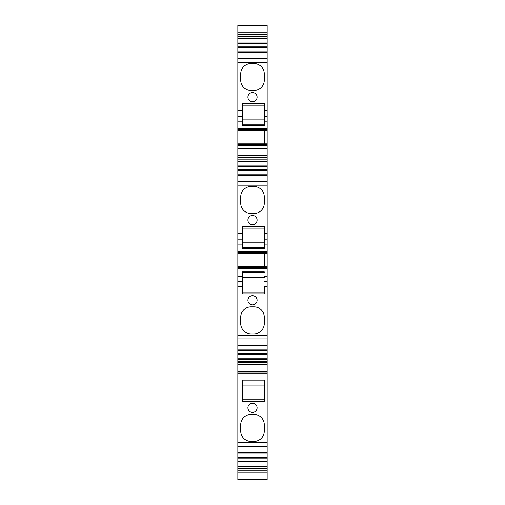 <?xml version="1.0" encoding="UTF-8"?>
<svg xmlns="http://www.w3.org/2000/svg" width="505" height="505" viewBox="0 0 505 505"><rect width="100%" height="100%" fill="white"/><g stroke="black" fill="none" stroke-linecap="round" stroke-linejoin="round"><path stroke-width="0.76" d="M267.158 25.906L267.158 25.25L237.842 25.25L237.842 25.906L267.158 25.906L267.158 32.724L237.842 32.724L237.842 25.906M237.842 143.837L267.158 143.837L267.158 147.05L237.842 147.05L237.842 43.525L267.158 43.607L267.158 32.724M267.158 143.837L267.158 43.607L237.842 43.607L237.842 42.969L267.158 42.969M267.158 147.05L267.158 148.199L237.842 148.199L237.842 148.855L267.158 148.855L267.158 148.199M237.842 479.744L267.158 479.75L237.842 479.706L237.842 166.48L267.158 166.555L267.158 148.855M237.842 372.147L267.158 372.147L267.158 353.872L237.842 353.872L267.158 353.872L267.158 166.555L237.842 166.555L237.842 165.918L267.158 165.918M267.158 372.147L267.158 442.727L237.842 442.727M267.158 479.706L267.158 461.431L237.842 461.431L267.158 461.431L267.158 442.727M237.842 468.779L267.158 468.779M237.842 461.993L267.158 461.993M237.842 453.155L267.158 453.155M252.5 403.236A4.602 4.602 0 0 1 257.102 407.838A4.602 4.602 0 0 1 252.5 412.433A4.602 4.602 0 0 1 247.898 407.838A4.602 4.602 0 0 1 252.5 403.236M264.285 380.038L242.438 380.038L242.438 401.387L264.285 401.387L264.285 380.038L264.285 401.387M253.939 414.397A10.346 10.346 0 0 1 264.285 424.743L264.285 431.074A10.346 10.346 0 0 1 253.939 441.42L251.061 441.42A10.346 10.346 0 0 1 240.715 431.068L240.715 424.749A10.346 10.346 0 0 1 251.061 414.397L253.939 414.397M237.842 361.22L267.158 361.22M237.842 354.434L267.158 354.434M237.842 345.597L267.158 345.597M237.842 286.682L242.438 286.682L242.438 293.828L264.285 293.828L264.285 286.682L267.158 286.682M252.5 295.677A4.602 4.602 0 0 1 257.102 300.279A4.602 4.602 0 0 1 252.5 304.875A4.602 4.602 0 0 1 247.898 300.279A4.602 4.602 0 0 1 252.5 295.677M251.061 306.838A10.346 10.346 0 0 0 240.715 317.19L240.715 323.509A10.346 10.346 0 0 0 251.061 333.862L253.939 333.862A10.346 10.346 0 0 0 264.285 323.522L264.285 317.184A10.346 10.346 0 0 0 253.939 306.838L251.061 306.838L253.939 306.838M264.285 286.682L264.285 293.828M264.285 271.879L242.438 271.879L242.438 286.682M237.842 266.785L267.158 266.785M237.842 253.567L243.012 253.567L243.012 266.785L264.285 266.785L264.285 253.567L267.158 253.567M243.012 253.567L264.285 253.567M237.842 244.123L242.438 244.123L242.438 248.473L264.285 248.473L264.285 233.663L267.158 233.663M264.285 248.473L264.285 226.524L242.438 226.524L242.438 233.663L237.842 233.663M264.285 226.524L264.285 233.663M252.5 224.674A4.602 4.602 0 0 1 247.898 220.073A4.602 4.602 0 0 1 252.5 215.471A4.602 4.602 0 0 1 257.102 220.073A4.602 4.602 0 0 1 252.5 224.674M264.285 203.168A10.346 10.346 0 0 1 253.939 213.508L251.061 213.508A10.346 10.346 0 0 1 240.715 203.161L240.715 196.836A10.346 10.346 0 0 1 251.061 186.49L253.939 186.49A10.346 10.346 0 0 1 264.285 196.83L264.285 203.168M237.842 174.755L267.158 174.755M237.842 165.918L237.842 159.132L267.158 159.132M237.842 159.132L237.842 148.855M237.842 147.05L237.842 148.199M237.842 130.612L243.012 130.612L243.012 143.837L264.285 143.837L264.285 130.612L267.158 130.612M243.012 130.612L264.285 130.612M237.842 121.168L242.438 121.168L242.438 125.524L264.285 125.524L264.285 110.715L267.158 110.715M264.285 125.524L264.285 103.569L242.438 103.569L242.438 110.715L237.842 110.715M264.285 103.569L264.285 110.715M252.5 92.522A4.602 4.602 0 0 1 257.102 97.124A4.602 4.602 0 0 1 252.5 101.72A4.602 4.602 0 0 1 247.898 97.124A4.602 4.602 0 0 1 252.5 92.522M251.061 90.559L253.939 90.559A10.346 10.346 0 0 0 264.285 80.219L264.285 73.882A10.346 10.346 0 0 0 253.939 63.542L251.061 63.542A10.346 10.346 0 0 0 240.715 73.888L240.715 80.213A10.346 10.346 0 0 0 251.061 90.559M237.842 51.807L267.158 51.807M237.842 42.969L237.842 36.183L267.158 36.183M237.842 36.183L237.842 32.724M264.285 380.12L242.438 380.12M264.285 399.764L242.438 399.764M264.285 292.206L242.438 292.206M251.061 333.862L253.939 333.862M264.285 272.561L242.438 272.561M242.438 244.123L242.438 233.663M264.285 247.791L242.438 247.791M264.285 228.146L242.438 228.146M251.061 186.49L253.939 186.49M251.061 213.508L253.939 213.508M242.438 121.168L242.438 110.715M264.285 124.836L242.438 124.836M264.285 105.191L242.438 105.191M264.285 385.088L242.438 385.088M264.285 277.529L242.438 277.529M264.285 242.823L242.438 242.823M264.285 119.868L242.438 119.868M246.257 372.147L258.522 372.147M267.158 479.037L237.842 479.037M237.842 472.219L267.158 472.219M267.158 470.256L237.842 470.256M237.842 466.929L267.158 466.929M267.158 466.311L237.842 466.311M237.842 458.092L267.158 458.092M267.158 457.473L237.842 457.473M267.158 452.688L237.842 452.688M237.842 446.458L267.158 446.458M237.842 373.302L267.158 373.302M267.158 371.491L237.842 371.491M237.842 364.679L267.158 364.679M267.158 362.716L237.842 362.716M237.842 359.371L267.158 359.371M267.158 358.758L237.842 358.758M237.842 350.533L267.158 350.533M267.158 349.915L237.842 349.915M267.158 345.13L237.842 345.13M237.842 338.899L267.158 338.899M267.158 335.168L237.842 335.168M264.285 281.209L267.158 281.209M267.158 276.229L264.285 276.229M267.158 268.774L237.842 268.774M237.842 276.229L242.438 276.229M267.158 267.618L237.842 267.618M237.842 252.727L267.158 252.727M267.158 251.578L237.842 251.578M264.285 244.123L267.158 244.123M267.158 239.143L264.285 239.143M237.842 185.184L267.158 185.184M267.158 181.446L237.842 181.446M237.842 175.222L267.158 175.222M237.842 170.431L267.158 170.431M267.158 169.819L237.842 169.819M237.842 161.594L267.158 161.594M267.158 160.975L237.842 160.975M237.842 157.636L267.158 157.636M267.158 155.673L237.842 155.673M267.158 145.819L237.842 145.819M267.158 144.67L237.842 144.67M237.842 129.779L267.158 129.779M267.158 128.63L237.842 128.63M264.285 121.168L267.158 121.168M267.158 116.194L264.285 116.194M237.842 62.235L267.158 62.235M267.158 58.498L237.842 58.498M237.842 52.267L267.158 52.267M237.842 47.483L267.158 47.483M267.158 46.864L237.842 46.864M237.842 38.645L267.158 38.645M267.158 38.026L237.842 38.026M237.842 34.687L267.158 34.687M237.842 281.209L242.438 281.209M242.438 239.143L237.842 239.143M242.438 116.194L237.842 116.194M267.158 452.878L237.842 452.878M267.158 345.325L237.842 345.325M267.158 175.027L237.842 175.027M267.158 52.078L237.842 52.078"/></g></svg>
